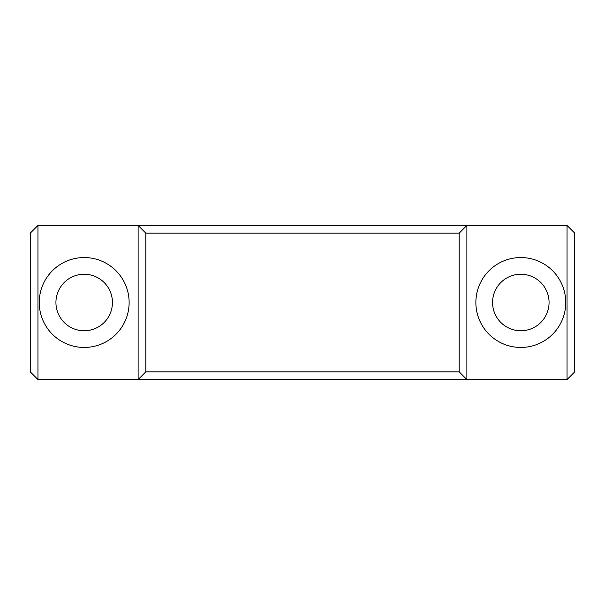 <?xml version="1.0" encoding="UTF-8"?>
<svg xmlns="http://www.w3.org/2000/svg" width="605" height="605" viewBox="0 0 605 605"><rect width="100%" height="100%" fill="white"/><g stroke="black" fill="none" stroke-linecap="round" stroke-linejoin="round"><path stroke-width="0.91" d="M520.814 257.556A44.944 44.944 0 0 0 475.87 302.5A44.944 44.944 0 0 0 520.814 347.444A44.944 44.944 0 0 0 565.758 302.5A44.944 44.944 0 0 0 520.814 257.556M520.814 274.246A28.253 28.253 0 0 0 492.561 302.5A28.253 28.253 0 0 0 520.814 330.753A28.253 28.253 0 0 0 549.068 302.5A28.253 28.253 0 0 0 520.814 274.246M84.186 257.556A44.944 44.944 0 0 0 39.242 302.5A44.944 44.944 0 0 0 84.186 347.444A44.944 44.944 0 0 0 129.13 302.5A44.944 44.944 0 0 0 84.186 257.556M84.186 274.246A28.253 28.253 0 0 0 55.932 302.5A28.253 28.253 0 0 0 84.186 330.753A28.253 28.253 0 0 0 112.439 302.5A28.253 28.253 0 0 0 84.186 274.246M567.044 225.446L567.044 379.554L574.75 371.848L574.75 233.152L567.044 225.446L466.878 225.446L459.172 233.152L145.828 233.152L145.828 371.848L459.172 371.848L466.878 379.554L138.121 379.554L145.828 371.848M145.828 233.152L138.121 225.446L138.121 379.554L37.956 379.554L37.956 225.446L30.25 233.152L30.25 371.848L37.956 379.554M459.172 233.152L459.172 371.848M37.956 225.446L466.878 225.446L466.878 379.554L567.044 379.554"/></g></svg>
